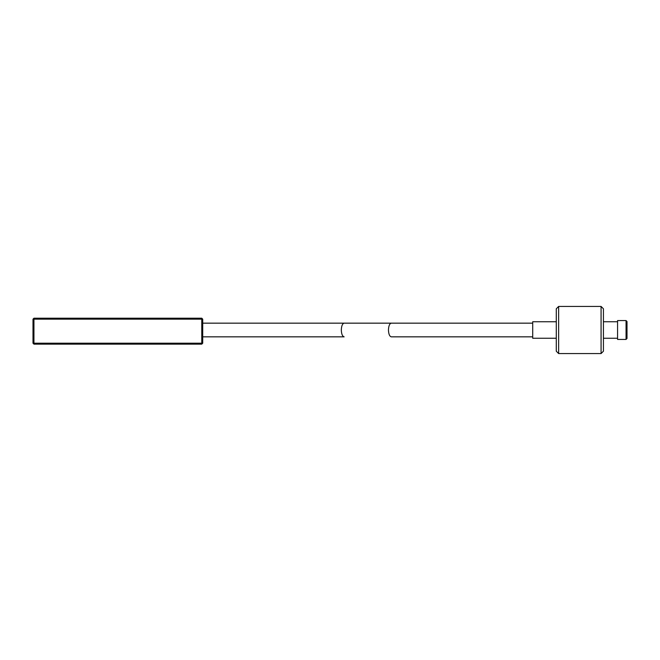 <?xml version="1.0" encoding="UTF-8"?>
<svg xmlns="http://www.w3.org/2000/svg" width="660" height="660" viewBox="0 0 660 660"><rect width="100%" height="100%" fill="white"/><g stroke="black" fill="none" stroke-linecap="round" stroke-linejoin="round"><path stroke-width="0.99" d="M33.941 318.211L201.77 318.211L202.711 319.159L202.711 343.2L201.77 343.2L201.77 319.159L33.941 319.159L33.941 343.2L201.77 343.2L201.77 344.14L33.941 344.14L33.941 343.2L33 343.2L33 319.159L33.941 318.211L33.941 319.159L33 319.159M202.711 319.159L201.77 319.159L201.77 318.211M201.77 344.14L202.711 343.2M33.941 344.14L33 343.2M202.711 323.161L344.14 323.161C342.433 323.598 341.492 325.875 341.311 330C341.492 334.125 342.433 336.402 344.14 336.839L202.711 336.839M532.711 336.839L391.289 336.839C389.582 336.402 388.633 334.125 388.451 330C388.633 325.875 389.582 323.598 391.289 323.161L532.711 323.161M627 321.511L626.059 320.57L627 321.511L627 338.489L626.059 339.43L626.059 320.57L617.57 320.57L617.57 339.43L626.059 339.43L627 338.489M603.43 308.789L603.43 351.211L601.07 353.57L601.07 306.43L603.43 308.789M558.64 353.57L556.289 351.211L556.289 308.789L558.64 306.43L558.64 353.57L601.07 353.57M556.289 338.25L532.711 338.25L532.711 321.75L556.289 321.75M344.14 323.161L391.289 323.161L344.14 323.161M617.57 321.75L603.43 321.75M558.64 306.43L601.07 306.43M617.57 338.25L603.43 338.25"/></g></svg>

